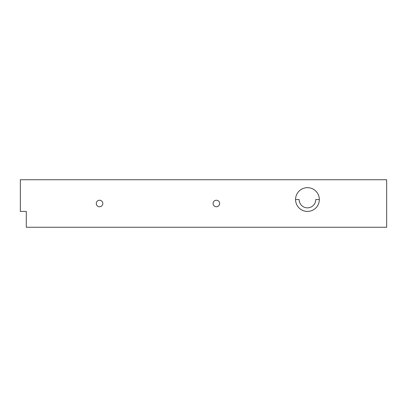 <?xml version="1.0" encoding="UTF-8"?>
<svg xmlns="http://www.w3.org/2000/svg" width="407" height="407" viewBox="0 0 407 407"><rect width="100%" height="100%" fill="white"/><g stroke="black" fill="none" stroke-linecap="round" stroke-linejoin="round"><path stroke-width="0.61" d="M96.281 203.5A3.266 3.266 0 0 1 99.552 200.234A3.266 3.266 0 0 1 102.818 203.5A3.266 3.266 0 0 1 99.552 206.766A3.266 3.266 0 0 1 96.281 203.5M213.105 203.5A3.266 3.266 0 0 1 216.371 200.234A3.266 3.266 0 0 1 219.638 203.5A3.266 3.266 0 0 1 216.371 206.766A3.266 3.266 0 0 1 213.105 203.5M319.332 199.542A11.879 11.879 0 0 0 307.448 187.658A11.879 11.879 0 0 0 295.568 199.542L299.135 199.542A8.318 8.318 0 0 0 307.448 207.855A8.318 8.318 0 0 0 315.766 199.542L319.332 199.542A11.879 11.879 0 0 1 307.448 211.421A11.879 11.879 0 0 1 295.568 199.542M386.65 227.259L26.292 227.259L26.292 211.421L20.35 211.421L20.35 179.741L386.65 179.741L386.65 227.259"/></g></svg>
